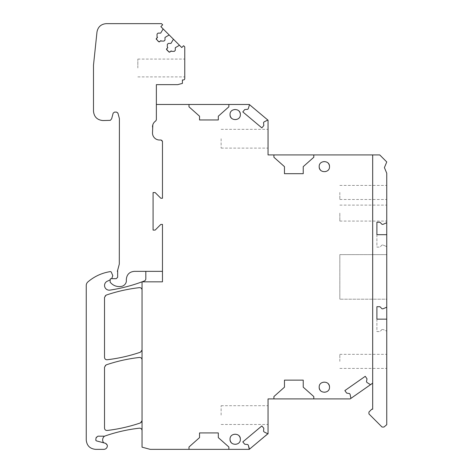 <?xml version="1.0" encoding="UTF-8"?>
<svg xmlns="http://www.w3.org/2000/svg" width="473" height="473" viewBox="0 0 473 473"><rect width="100%" height="100%" fill="white"/><g stroke="black" fill="none" stroke-linecap="round" stroke-linejoin="round"><path stroke-width="0.35" stroke-dasharray="2.37 1.77" d="M110.327 279.058L110.15 279.608L111.09 278.674A0.94 0.94 0 0 0 110.15 279.608L110.15 279.892A4.695 4.695 0 0 1 110.079 279.927L107.253 281.228C105.509 282.115 104.598 283.54 104.521 285.491A4.695 4.695 0 0 0 109.919 290.126C121.715 288.329 133.179 285.278 144.312 280.968A2.347 2.347 0 0 0 145.814 278.78L145.814 271.354L162.47 271.354L145.814 271.354L162.47 271.354L162.47 224.415L162.47 281.831L142.042 281.831L142.042 359.787A2.347 2.347 0 0 0 139.434 357.458C128.059 358.735 116.949 361.218 106.112 364.908A2.347 2.347 0 0 0 104.521 367.131L104.521 428.148A2.347 2.347 0 0 0 107.14 430.477C118.51 429.123 129.614 426.605 140.451 422.921A2.347 2.347 0 0 0 142.042 420.698L142.042 447.168L150.195 449.35L249.277 449.35L268.043 433.895L268.043 398.91L350.156 398.91L372.677 383.165L372.677 154.913L268.043 154.913L268.043 120.225L249.277 104.474L156.368 104.474L156.368 119.781L155.723 120.964A7.036 7.036 0 0 0 152.495 126.876L152.495 132.978A7.036 7.036 0 0 0 159.537 140.014L161.062 140.014L162.47 141.427L162.47 198.258L160.826 198.258L155.138 192.57L153.086 192.57L153.086 230.109L155.138 230.109L160.826 224.415L162.47 224.415L160.826 224.415L155.138 230.109L160.826 224.415L162.47 224.415L162.47 271.354M142.042 430.507A2.347 2.347 0 0 0 139.434 428.177C127.491 429.519 115.855 432.186 104.521 436.177A4.695 4.695 0 0 0 102.984 441.652A2.347 2.347 0 0 0 104.557 443.053L105.574 443.325A2.347 2.347 0 0 1 107.265 445.117A3.518 3.518 0 0 1 103.818 449.35L95.629 449.35A9.383 9.383 0 0 1 86.246 439.967L86.246 285.491A4.695 4.695 0 0 1 87.872 281.938A44.574 44.574 0 0 1 110.168 271.632A1.171 1.171 0 0 1 111.279 272.081L112.805 275.664L111.717 278.674L111.09 278.674L116.252 278.674L117.659 277.261L117.659 270.225L117.357 271.354L119.302 264.094L119.409 118.634L117.434 112.391L114.513 112.095L113.153 113.142L111.64 118.806L110.304 120.355L102.878 120.544A9.383 9.383 0 0 1 93.494 111.161L93.494 65.173L96.977 32.052A9.383 9.383 0 0 1 106.307 23.65L161.512 23.65L162.682 24.821L160.855 26.648L181.762 47.548L183.583 45.727L184.76 46.898L184.76 78.548A1.407 1.407 0 0 1 183.347 79.955L182.412 79.955L182.412 83.39L177.718 84.649L156.368 84.649L156.368 104.474M142.042 289.973A2.347 2.347 0 0 0 139.434 287.643C128.053 288.938 116.943 291.439 106.106 295.14A2.347 2.347 0 0 0 104.521 297.357L104.521 357.428A2.347 2.347 0 0 0 107.14 359.758C118.51 358.404 129.614 355.885 140.451 352.202A2.347 2.347 0 0 0 142.042 349.979M142.042 359.787L142.042 420.698M110.15 279.608L111.09 278.674M155.138 230.109L153.086 230.109L153.086 192.57L153.086 230.109L155.138 230.109M155.138 192.57L153.086 192.57L155.138 192.57L160.826 198.258L155.138 192.57M162.405 140.995A1.407 1.407 0 0 1 162.47 141.427L162.47 198.258L160.826 198.258L162.47 198.258L162.47 141.427A1.407 1.407 0 0 0 161.062 140.014L159.537 140.014A7.036 7.036 0 0 1 152.495 132.978L152.495 126.876A7.036 7.036 0 0 1 155.723 120.964A1.407 1.407 0 0 0 156.368 119.781A1.407 1.407 0 0 1 155.723 120.964L154.127 122.377M268.043 138.725C268.043 150.834 268.043 150.834 268.043 138.725C268.043 150.834 268.043 150.834 268.043 138.725C268.043 126.622 268.043 126.622 268.043 138.725C268.043 126.622 268.043 126.622 268.043 138.725M379.718 154.913L372.677 154.913L372.677 409.234L371.743 409.234L368.928 412.048L368.928 413.922L382.066 427.06L383.94 427.06L386.754 424.701L386.754 331.106L383 329.462L386.754 331.106L386.754 246.646L383 245.002L386.754 246.646L386.754 173.254L384.407 167.602L386.754 161.955L379.718 154.913M350.913 398.378L350.156 398.91M268.043 415.099C268.043 427.202 268.043 427.202 268.043 415.099C268.043 427.202 268.043 427.202 268.043 415.099C268.043 402.99 268.043 402.99 268.043 415.099C268.043 402.99 268.043 402.99 268.043 415.099M248.337 445.235L247.734 444.514L244.76 444.253L242.803 441.918L261.853 425.937L263.81 428.272L263.55 431.246L264.153 431.967L267.824 433.782M104.551 443.053A2.347 2.347 0 0 0 104.557 443.053L96.303 440.842A0.704 0.704 0 0 1 95.783 440.103M104.521 436.177L97.911 436.177A1.874 1.874 0 0 0 96.049 437.832M110.15 279.892L110.15 282.21A11.73 11.73 0 0 0 121.466 286.401A6.102 6.102 0 0 0 126.338 281.518L126.338 279.33C126.811 274.482 129.472 271.821 134.314 271.354L145.814 271.354M188.981 104.474L188.981 106.821L199.535 116.204L199.535 119.959L218.307 119.959L218.307 116.204L228.861 106.821L228.861 104.474M249.496 104.657L248.337 108.589L247.734 109.304L244.76 109.565L242.803 111.906L261.853 127.887L263.81 125.552L263.55 122.578L264.153 121.857M221.122 138.725L221.122 148.108L221.122 138.725M376.904 319.139L376.904 331.573L379.955 331.573L376.904 331.573L376.904 319.139L386.754 319.139M382.066 329.462L379.955 331.573L382.066 329.462L383 329.462L382.066 329.462M376.904 234.679L376.904 247.119L379.955 247.119L376.904 247.119L376.904 234.679L386.754 234.679M382.066 245.002L379.955 247.119L382.066 245.002L383 245.002L382.066 245.002M273.908 154.913L273.908 157.261L284.468 166.644L284.468 173.686L303.234 173.686L303.234 166.644L313.794 157.261L313.794 154.913M372.677 383.165L372.677 154.913M372.677 383.136L370.513 384.655L367.018 382.521L366.48 381.752L366.995 378.814L365.251 376.313L344.876 390.58L346.626 393.075L349.565 393.595L350.103 394.364M273.908 398.91L273.908 396.563L284.468 387.18L284.468 380.138L303.234 380.138L303.234 387.18L313.794 396.563L313.794 398.91M221.122 415.099L221.122 405.71L221.122 415.099M228.861 449.35L228.861 447.003L218.307 437.62L218.307 432.925L199.535 432.925L199.535 437.62L188.981 447.003L188.981 449.35M162.399 140.984A1.407 1.407 0 0 0 161.062 140.014L159.537 140.014A7.036 7.036 0 0 1 152.495 132.978L152.495 126.876M153.459 123.323L152.82 124.777M159.862 41.577L160.855 40.583L161.358 41.08L164.007 41.08L165.006 40.087L165.006 37.432L169.186 34.972L173.431 39.224L170.978 43.404L168.323 43.404L167.33 44.397L167.33 47.052L167.826 47.548M171.143 50.865L171.64 51.362L174.295 51.362L175.288 50.369L175.288 47.714L179.468 45.26L181.762 47.548M184.76 67.994C184.76 79.494 184.76 79.494 184.76 67.994C184.76 56.488 184.76 56.488 184.76 67.994M239.078 435.858A5.162 5.162 0 0 0 230.038 439.263M231.321 442.669A5.162 5.162 0 0 0 240.361 439.263M239.078 111.155A5.162 5.162 0 0 0 230.038 114.561M231.321 117.966A5.162 5.162 0 0 0 240.361 114.561M328.227 163.238A5.162 5.162 0 0 0 319.186 166.644M320.469 170.049A5.162 5.162 0 0 0 329.51 166.644M328.227 383.774A5.162 5.162 0 0 0 319.186 387.18M320.469 390.586A5.162 5.162 0 0 0 329.51 387.18M386.754 361.372C386.754 370.454 386.754 370.454 386.754 361.372C386.754 370.454 386.754 370.454 386.754 361.372C386.754 352.29 386.754 352.29 386.754 361.372C386.754 352.29 386.754 352.29 386.754 361.372M386.754 213.098C386.754 202.805 386.754 202.805 386.754 213.098C386.754 202.805 386.754 202.805 386.754 213.098C386.754 223.386 386.754 223.386 386.754 213.098L386.754 219.791M386.754 192.452C386.754 201.533 386.754 201.533 386.754 192.452C386.754 201.533 386.754 201.533 386.754 192.452C386.754 183.37 386.754 183.37 386.754 192.452C386.754 183.37 386.754 183.37 386.754 192.452M386.754 299.202L386.754 254.622L386.754 299.202L339.833 299.202L386.754 299.202M386.754 307.178L383 308.816L382.066 308.816L379.955 306.705L376.904 306.705M386.754 222.718L383 224.362L382.066 224.362L379.955 222.245L376.904 222.245M167.584 47.791L166.827 48.542M156.545 39.584L157.539 40.583M163.15 28.936L160.69 33.116L158.035 33.116L157.042 34.109L157.042 36.764L157.539 37.266M137.832 67.994L137.832 59.078L137.832 67.994M339.833 361.372L339.833 354.33L339.833 361.372M339.833 213.098L339.833 221.074L339.833 213.098M339.833 192.452L339.833 199.488L339.833 192.452M386.754 254.622L339.833 254.622L339.833 299.202L339.833 254.622L386.754 254.622M221.122 148.108L268.043 148.108M221.122 129.342L268.043 129.342M221.122 424.482L268.043 424.482M221.122 405.71L268.043 405.71M137.832 76.904L184.76 76.904M137.832 59.078L184.76 59.078M339.833 368.408L386.754 368.408M339.833 354.33L386.754 354.33M339.833 221.074L386.754 221.074M339.833 205.122L386.754 205.122M339.833 199.488L386.754 199.488M339.833 185.416L386.754 185.416"/><path stroke-width="0.71" d="M110.15 279.892L107.253 281.228A4.695 4.695 0 0 0 109.919 290.126C120.911 288.453 131.618 285.686 142.042 281.831A163.084 163.084 0 0 0 144.312 280.968A2.347 2.347 0 0 0 145.814 278.78L145.814 271.354M159.324 41.843A0.94 0.94 0 0 0 159.862 41.577L158.538 41.577L156.267 38.922L157.539 37.266L157.042 36.764L157.042 34.109L158.035 33.116L160.69 33.116L163.15 28.936L160.855 26.648L162.682 24.821L161.512 23.65L106.307 23.65C101.062 24.076 97.946 26.878 96.977 32.052L93.494 65.173L93.494 111.161C94.05 116.861 97.178 119.988 102.878 120.544L110.304 120.355L111.64 118.806L113.153 113.142L114.513 112.095L116.577 112.095L117.937 113.142L119.409 118.634L119.302 264.094L117.659 270.225L117.659 277.261L116.252 278.674L111.09 278.674L111.717 278.674L112.805 275.664L111.279 272.081A1.171 1.171 0 0 0 110.168 271.632C101.772 272.98 94.34 276.415 87.872 281.938A4.695 4.695 0 0 0 86.246 285.491L86.246 439.967C86.801 445.667 89.929 448.794 95.629 449.35L103.818 449.35A3.518 3.518 0 0 0 107.265 445.117L105.574 443.325L96.303 440.842L95.777 440.162L96.049 437.832L97.911 436.177L104.521 436.177C115.855 432.186 127.491 429.519 139.434 428.177C140.995 428.177 141.865 428.958 142.042 430.507M142.042 420.698L140.451 422.921C129.614 426.605 118.51 429.123 107.14 430.477C105.58 430.477 104.704 429.703 104.521 428.148L104.521 367.131L106.112 364.908C116.949 361.218 128.059 358.735 139.434 357.458C140.995 357.458 141.865 358.238 142.042 359.787M142.042 349.979L140.451 352.202C129.614 355.885 118.51 358.404 107.14 359.758C105.58 359.758 104.704 358.983 104.521 357.428L104.521 297.357L106.106 295.14C116.943 291.439 128.053 288.938 139.434 287.643C140.989 287.649 141.865 288.424 142.042 289.973M273.908 154.913L313.794 154.913L313.794 157.261L303.234 166.644L303.234 173.686L284.468 173.686L284.468 166.644L273.908 157.261L273.908 154.913L268.043 154.913L268.043 120.225L249.277 104.474L156.368 104.474L156.368 84.649L177.718 84.649L182.412 83.39L182.412 79.955L183.347 79.955A1.407 1.407 0 0 0 184.76 78.548L184.76 46.898L183.583 45.727L181.762 47.548L163.15 28.936M313.794 154.913L379.718 154.913L386.754 161.955L384.407 167.602L386.754 173.254L386.754 222.718L383 224.362L382.066 224.362L379.955 222.245L376.904 222.245L376.904 234.679L376.904 222.245M372.677 383.165L350.913 398.378L350.103 394.364L349.565 393.595L346.626 393.075L344.876 390.58L365.251 376.313L366.995 378.814L366.48 381.752L367.018 382.521L370.513 384.655L372.677 383.136L372.677 154.913M152.82 124.777L152.495 132.978A7.036 7.036 0 0 0 159.537 140.014L161.062 140.014L162.47 141.427L162.47 198.258L160.826 198.258L155.138 192.57L153.086 192.57L153.086 230.109L155.138 230.109L160.826 224.415L162.47 224.415L162.47 281.831L142.042 281.831L142.042 447.168L150.195 449.35L249.277 449.35L248.337 445.235L247.734 444.514L244.76 444.253L242.803 441.918L261.853 425.937L263.81 428.272L263.55 431.246L264.153 431.967L268.043 433.895L268.043 398.91L350.156 398.91L350.913 398.378L350.103 394.364M248.337 445.235L249.496 449.167L267.824 433.782M104.521 436.177A4.695 4.695 0 0 0 102.984 441.652A2.347 2.347 0 0 0 104.551 443.053M111.09 278.674A0.94 0.94 0 0 0 110.15 279.608L110.15 282.21C113.153 285.692 116.926 287.087 121.466 286.401A6.102 6.102 0 0 0 126.338 281.518L126.338 279.33C126.811 274.482 129.472 271.821 134.314 271.354L162.47 271.354M96.049 437.832L95.783 440.079A0.704 0.704 0 0 0 95.783 440.103M156.368 104.474L156.368 119.781L155.723 120.964C153.648 122.383 152.572 124.358 152.495 126.876M188.981 449.35L188.981 447.003L199.535 437.62L199.535 432.925L218.307 432.925L218.307 437.62L228.861 447.003L228.861 449.35M273.908 398.91L273.908 396.563L284.468 387.18L284.468 380.138L303.234 380.138L303.234 387.18L313.794 396.563L313.794 398.91M264.153 121.857L267.824 120.041L264.153 121.857L263.55 122.578L263.81 125.552L261.853 127.887L242.803 111.906L244.76 109.565L247.734 109.304L248.337 108.589L249.496 104.657M228.861 104.474L228.861 106.821L218.307 116.204L218.307 119.959L199.535 119.959L199.535 116.204L188.981 106.821L188.981 104.474M230.038 439.263C229.718 432.606 240.674 432.594 240.361 439.263C240.68 445.915 229.724 445.927 230.038 439.263A5.162 5.162 0 0 0 231.321 442.669M230.038 114.561C229.718 107.909 240.674 107.897 240.361 114.561C240.68 121.212 229.724 121.224 230.038 114.561A5.162 5.162 0 0 0 231.321 117.966M319.186 166.644C318.867 159.992 329.823 159.98 329.51 166.644C329.829 173.295 318.873 173.313 319.186 166.644A5.162 5.162 0 0 0 320.469 170.049M319.186 387.18C318.867 380.523 329.823 380.511 329.51 387.18C329.829 393.832 318.873 393.843 319.186 387.18A5.162 5.162 0 0 0 320.469 390.586M372.677 383.136L372.677 409.234L371.743 409.234L368.928 412.048L368.928 413.922L382.066 427.06L383.94 427.06L386.754 424.701L386.754 319.139L376.904 319.139L376.904 306.705L376.904 319.139M386.754 319.139L386.754 307.178L383 308.816L382.066 308.816L379.955 306.705L376.904 306.705M386.754 307.178L386.754 234.679L376.904 234.679M154.127 122.377L153.459 123.323M171.143 50.865L170.15 51.864L171.143 50.865L171.64 51.362L174.295 51.362L175.288 50.369L175.288 47.714L179.468 45.26M169.606 52.131A0.94 0.94 0 0 0 170.15 51.864L168.82 51.864L166.555 49.21L167.826 47.548L167.33 47.052L167.33 44.397L168.323 43.404L170.978 43.404L173.431 39.224M159.862 41.577L160.855 40.583L161.358 41.08L164.007 41.08L165.006 40.087L165.006 37.432L169.186 34.972M117.659 270.225L117.357 271.354L117.659 270.225M184.76 67.994C184.76 79.494 184.76 79.494 184.76 67.994C184.76 56.488 184.76 56.488 184.76 67.994M240.361 439.263A5.162 5.162 0 0 0 239.078 435.858M240.361 114.561A5.162 5.162 0 0 0 239.078 111.155M329.51 166.644A5.162 5.162 0 0 0 328.227 163.238M329.51 387.18A5.162 5.162 0 0 0 328.227 383.774M386.754 234.679L386.754 222.718M386.754 219.791L386.754 221.074M166.827 48.548A0.94 0.94 0 0 0 166.827 49.872L168.82 51.864A0.94 0.94 0 0 0 169.44 52.136M157.539 40.583L158.538 41.577A0.94 0.94 0 0 0 159.153 41.849M157.539 37.266L156.545 38.26A0.94 0.94 0 0 0 156.545 39.584"/></g></svg>

